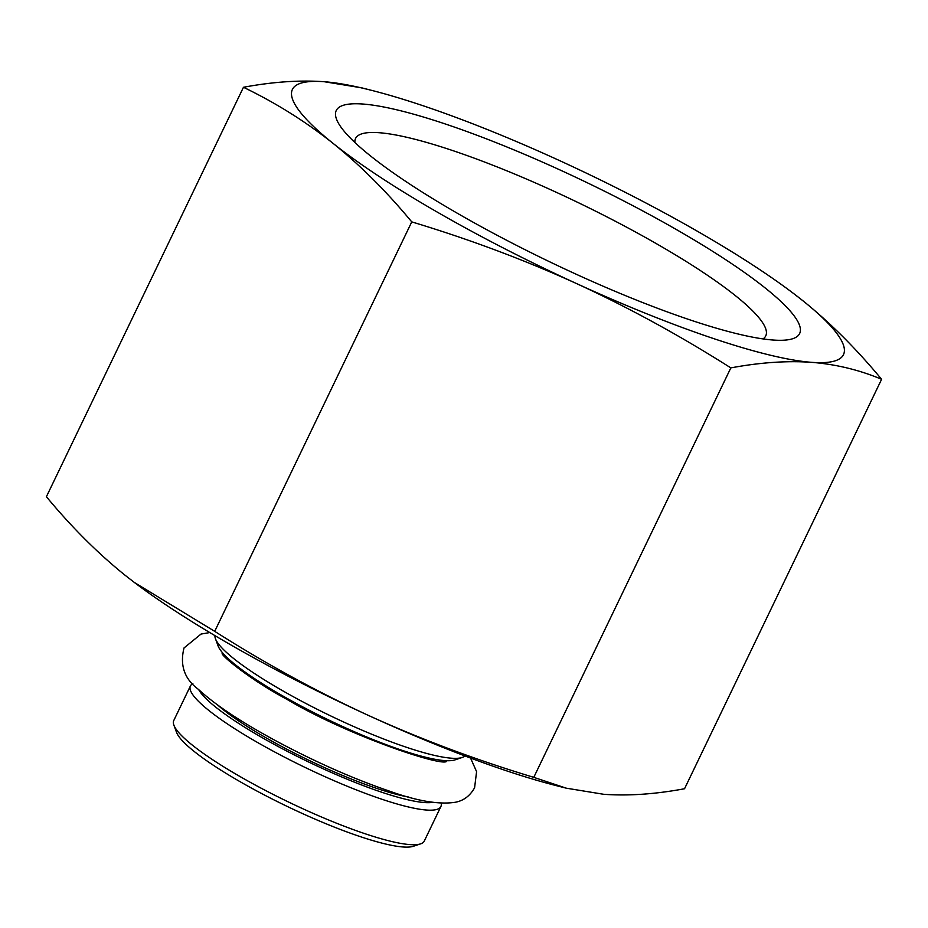 <?xml version="1.0" encoding="UTF-8"?>
<svg xmlns="http://www.w3.org/2000/svg" width="928" height="928" viewBox="0 0 928 928"><rect width="100%" height="100%" fill="white"/><g stroke="black" fill="none" stroke-linecap="round" stroke-linejoin="round"><path stroke-width="1.39" d="M432.866 802.326A133.435 22.713 -154.3 0 1 381.628 792.187A133.435 22.713 -154.3 0 1 198.708 689.632M215.458 638.731L218.092 645.9A133.435 22.713 25.7 0 0 401.824 750.23A133.435 22.713 25.7 0 0 454.952 759.893L462.19 757.48A138.991 23.664 -154.3 0 1 406.847 747.411A138.991 23.664 -154.3 0 1 215.458 638.731A138.991 23.664 -154.3 0 1 214.948 635.634M464.928 755.937A138.991 23.664 -154.3 0 1 462.19 757.48M173.884 725.128L176.517 732.296A133.435 22.713 25.7 0 0 360.25 836.627A133.435 22.713 25.7 0 0 413.366 846.278L420.604 843.865A138.991 23.664 -154.3 0 1 365.272 833.808A138.991 23.664 -154.3 0 1 173.884 725.128A138.991 23.664 -154.3 0 1 173.768 720.534L190.402 685.978A138.991 23.664 25.7 0 0 250.119 738.166A138.991 23.664 25.7 0 0 381.907 799.252A138.991 23.664 25.7 0 0 440.893 806.536A138.991 23.664 25.7 0 0 441.148 803.184M440.893 806.536L424.27 841.093A138.991 23.664 -154.3 0 1 420.604 843.865M192.862 683.692A138.991 23.664 25.7 0 0 190.402 685.978M243.461 87.278C272.693 81.826 299.628 79.97 324.255 81.722A305.788 52.049 25.7 0 0 333.024 143.33A305.788 52.049 25.7 0 0 576.706 283.643C524.656 259.956 469.672 239.366 411.754 221.885C386.64 191.562 360.4 165.381 333.024 143.33C305.544 121.498 275.686 102.811 243.461 87.278L46.4 496.724C71.514 527.046 97.753 553.239 125.129 575.29L134.479 582.552L214.704 631.342C265.501 663.601 316.877 691.696 368.822 715.604C420.883 739.28 475.867 759.87 533.774 777.351L566.254 788.174L556.15 785.598A305.788 52.049 -154.3 0 1 368.822 715.604A305.788 52.049 -154.3 0 1 134.862 582.842A305.788 52.049 -154.3 0 1 134.653 582.691M762.99 338.917A227.615 38.744 25.7 0 0 765.762 335.866A227.615 38.744 25.7 0 0 554.132 191.307A227.615 38.744 25.7 0 0 355.563 138.458A227.615 38.744 25.7 0 0 354.914 142.518M370.4 155.846A257.137 43.767 -154.3 0 1 341.179 127.426A257.137 43.767 -154.3 0 1 586.925 182.596A257.137 43.767 -154.3 0 1 783.36 340.228A257.137 43.767 -154.3 0 1 587.656 279.409A257.137 43.767 -154.3 0 1 370.4 155.846M566.254 788.174L603.745 794.298C628.372 796.05 655.307 794.194 684.539 788.742L881.6 379.297C859.467 369.959 836.151 364.31 811.629 362.338A305.788 52.049 25.7 0 0 802.871 300.73A305.788 52.049 25.7 0 0 793.138 293.178A305.788 52.049 25.7 0 0 559.178 160.416A305.788 52.049 25.7 0 0 371.85 90.422A305.788 52.049 25.7 0 0 324.255 81.722L361.746 87.847L371.85 90.422M793.347 293.329L802.871 300.73C830.247 322.782 856.486 348.974 881.6 379.297M811.629 362.338C787.002 360.598 760.067 362.454 730.835 367.894C680.027 335.634 628.662 307.551 576.706 283.643A305.788 52.049 25.7 0 0 811.629 362.338M411.754 221.885L214.704 631.342M730.835 367.894L533.774 777.351M217.836 705.164A123.702 21.054 25.7 0 0 408.749 797.059M233.694 663.381A118.146 20.114 25.7 0 0 240.572 670.132M421.996 757.434A118.146 20.114 25.7 0 0 431.543 758.605M227.186 657.639L226.676 658.694M440.104 760.102L439.594 761.169M470.542 758.048L476.586 771.644L474.591 787.791C470.044 795.83 463.698 800.644 455.544 802.221C439.269 804.843 417.008 801.061 388.751 790.876C352.64 778.476 315.021 761.807 275.883 740.834C241.071 722.019 215.238 704.851 198.383 689.342C184.452 679.041 179.672 665.248 184.022 647.953L201.051 634.056L209.798 632.56M446.414 761.54C439.802 766.203 346.956 735.046 286.856 699.294C250.595 679.934 222.036 656.27 222.128 653.59"/></g></svg>

